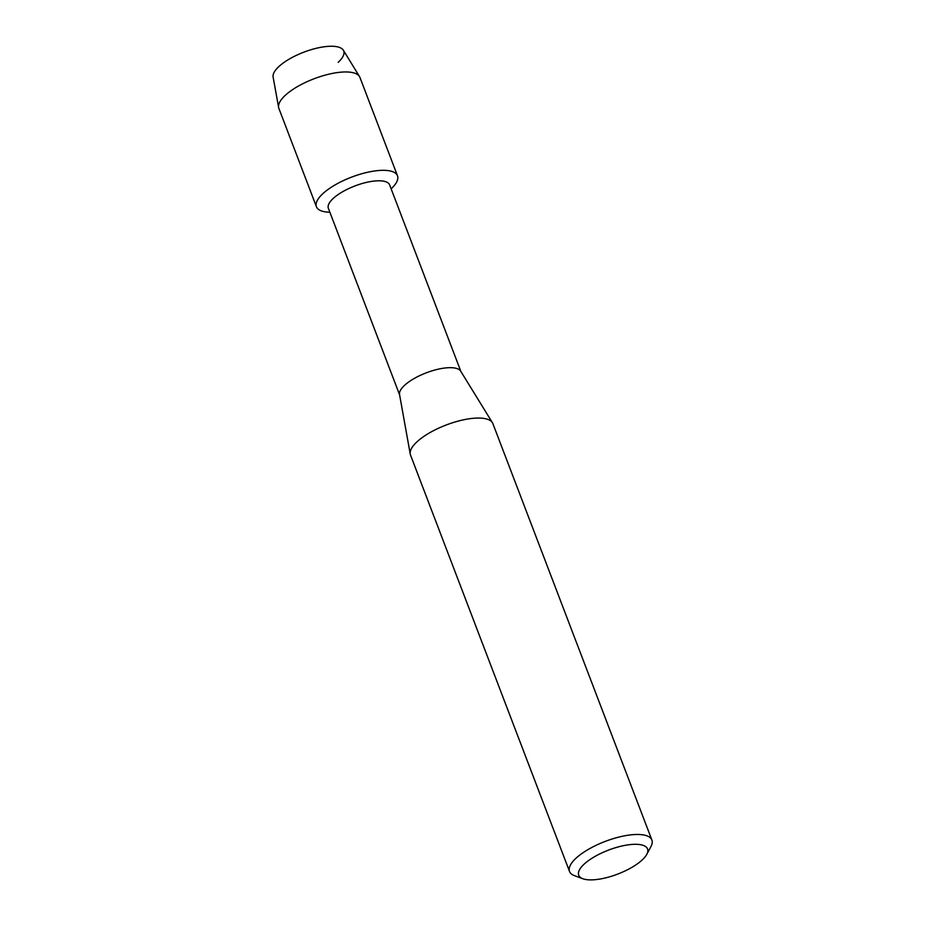 <?xml version="1.0" encoding="UTF-8"?>
<svg xmlns="http://www.w3.org/2000/svg" width="925" height="925" viewBox="0 0 925 925"><rect width="100%" height="100%" fill="white"/><g stroke="black" fill="none" stroke-linecap="round" stroke-linejoin="round"><path stroke-width="1.39" d="M399.6 394.848L328.375 208.322A32.791 11.435 -20.9 0 1 336.897 195.441A32.791 11.435 -20.9 0 1 368.751 181.901A32.791 11.435 -20.9 0 1 389.645 184.919L460.87 371.445M329.439 212.207A43.383 15.124 -20.9 0 1 327.716 189.694A43.383 15.124 -20.9 0 1 382.372 170.316A43.383 15.124 -20.9 0 1 391.448 188.527L391.136 188.816A43.383 15.124 -20.9 0 0 397.496 175.785A43.383 15.124 -20.9 0 0 369.85 171.796A43.383 15.124 -20.9 0 0 327.716 189.694A43.383 15.124 -20.9 0 0 316.431 206.738A43.383 15.124 -20.9 0 0 329.855 212.218L329.439 212.207M582.877 878.75L574.529 875.686A44.076 15.367 -20.9 0 1 569.534 871.477L410.515 455.054A44.076 15.367 -20.9 0 1 410.249 454.083L399.531 394.466A32.791 11.435 -20.9 0 1 408.26 382.314A32.791 11.435 -20.9 0 1 439.144 368.983A32.791 11.435 -20.9 0 1 460.673 371.122L492.424 422.702A44.076 15.367 -20.9 0 1 492.875 423.615L651.882 840.027A44.076 15.367 -20.9 0 1 650.969 846.491L646.783 854.353A36.838 12.846 -20.9 0 1 637.972 863.418A36.838 12.846 -20.9 0 1 582.877 878.75A36.838 12.846 -20.9 0 1 588.288 860.759A36.838 12.846 -20.9 0 1 630.11 844.606A36.838 12.846 -20.9 0 1 646.783 854.353M410.249 454.083A44.076 15.367 -20.9 0 1 421.973 437.745A44.076 15.367 -20.9 0 1 463.483 419.823A44.076 15.367 -20.9 0 1 492.424 422.702M569.534 871.477A44.076 15.367 -20.9 0 1 580.993 854.157A44.076 15.367 -20.9 0 1 623.797 835.969A44.076 15.367 -20.9 0 1 651.882 840.027M316.431 206.738L278.876 108.398A43.383 15.124 -20.9 0 1 278.61 107.439L273.118 77.052A37.671 13.135 -20.9 0 1 283.131 63.073A37.671 13.135 -20.9 0 1 330.803 46.25A37.671 13.135 -20.9 0 1 338.18 62.333M283.131 63.073A37.671 13.135 -20.9 0 1 318.616 47.765A37.671 13.135 -20.9 0 1 343.348 50.227L359.501 76.544A43.383 15.124 -20.9 0 1 359.941 77.434L397.496 175.785M278.61 107.439A43.383 15.124 -20.9 0 1 290.161 91.344A43.383 15.124 -20.9 0 1 331.023 73.699A43.383 15.124 -20.9 0 1 359.501 76.544"/></g></svg>
